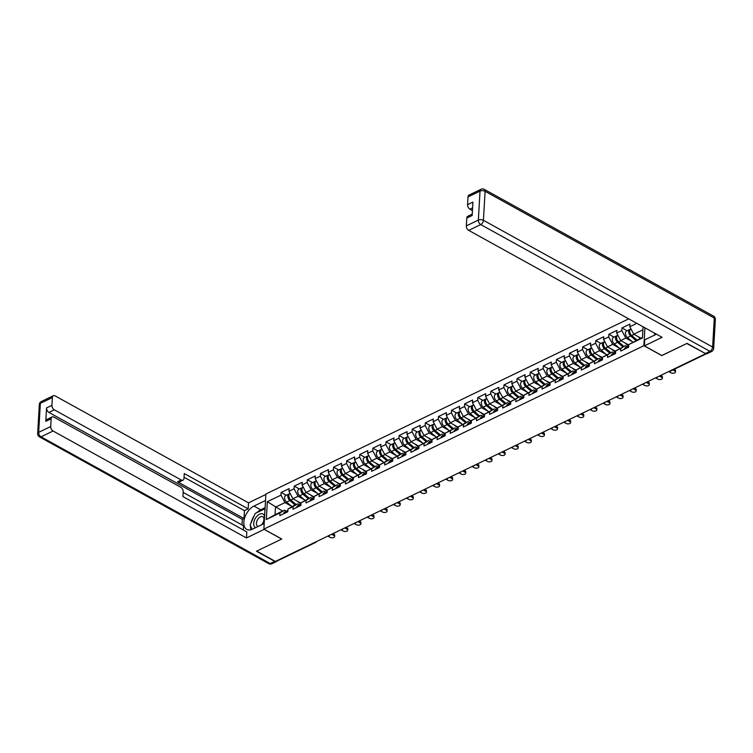 <?xml version="1.0" encoding="UTF-8"?>
<svg xmlns="http://www.w3.org/2000/svg" width="753" height="753" viewBox="0 0 753 753"><rect width="100%" height="100%" fill="white"/><g stroke="black" fill="none" stroke-linecap="round" stroke-linejoin="round"><path stroke-width="1.13" d="M628.708 318.858L265.894 493.996L263.87 529.124L643.871 345.693L644.907 327.809M282.61 511.099L267.324 501.714L266.298 519.542L279.956 512.944L279.805 515.607L287.787 511.758L287.938 509.094L292.493 506.327L297.623 503.851L299.478 504.877M267.324 501.714L280.982 495.126L281.133 492.462L286.291 495.314M301.021 503.22L292.926 498.75L288.964 491.267L289.124 488.612L281.133 492.462M288.964 491.267L294.094 488.801L294.244 486.137L299.402 488.979M314.133 496.895L306.038 492.424L302.075 484.941L302.226 482.278L294.244 486.137M302.075 484.941L307.205 482.466L307.356 479.802L312.504 482.654M327.244 490.561L319.15 486.09L315.187 478.616L315.338 475.952L307.356 479.802M315.187 478.616L320.307 476.141L320.467 473.477L325.616 476.329M340.347 484.235L332.261 479.765L328.299 472.291L328.449 469.627L320.467 473.477M328.299 472.291L333.419 469.816L333.57 467.152L338.728 469.994M353.458 477.91L345.373 473.439L341.401 465.956L341.561 463.293L333.57 467.152M341.401 465.956L346.531 463.481L346.681 460.817L351.839 463.669M366.57 471.585L358.475 467.105L354.512 459.631L354.663 456.967L346.681 460.817M354.512 459.631L359.642 457.156L359.793 454.492L364.941 457.344M379.681 465.25L371.587 460.78L367.624 453.306L367.775 450.642L359.793 454.492M367.624 453.306L372.744 450.831L372.904 448.167L378.053 451.009M392.784 458.925L384.698 454.454L380.736 446.971L380.886 444.308L372.904 448.167M380.736 446.971L385.856 444.496L386.016 441.832L391.165 444.684M405.895 452.6L397.81 448.12L393.838 440.646L393.998 437.982L386.016 441.832M393.838 440.646L398.968 438.171L399.118 435.507L404.276 438.359M419.007 446.265L410.912 441.795L406.949 434.321L407.1 431.657L399.118 435.507M406.949 434.321L412.079 431.846L412.23 429.182L417.378 432.034M432.118 439.94L424.024 435.469L420.061 427.986L420.212 425.323L412.23 429.182M420.061 427.986L425.181 425.511L425.341 422.847L430.49 425.699M445.221 433.615L437.135 429.135L433.173 421.661L433.323 418.997L425.341 422.847M433.173 421.661L438.293 419.186L438.453 416.522L443.602 419.374M458.332 427.28L450.247 422.81L446.275 415.336L446.435 412.672L438.453 416.522M446.275 415.336L451.405 412.86L451.555 410.197L456.713 413.049M471.444 420.955L463.349 416.484L459.386 409.001L459.537 406.338L451.555 410.197M459.386 409.001L464.516 406.526L464.667 403.872L469.825 406.714M484.555 414.63L476.461 410.15L472.498 402.676L472.649 400.012L464.667 403.872M472.498 402.676L477.628 400.201L477.779 397.537L482.927 400.389M497.658 408.295L489.572 403.824L485.61 396.351L485.76 393.687L477.779 397.537M485.61 396.351L490.73 393.875L490.89 391.212L496.039 394.064M510.769 401.97L502.684 397.499L498.712 390.016L498.872 387.353L490.89 391.212M498.712 390.016L503.842 387.541L503.992 384.887L509.15 387.729M523.881 395.645L515.786 391.165L511.824 383.691L511.984 381.027L503.992 384.887M511.824 383.691L516.953 381.216L517.104 378.552L522.262 381.404M536.993 389.31L528.898 384.839L524.935 377.366L525.086 374.702L517.104 378.552M524.935 377.366L530.065 374.89L530.216 372.227L535.364 375.079M550.104 382.985L542.009 378.514L538.047 371.031L538.197 368.368L530.216 372.227M538.047 371.031L543.167 368.565L543.327 365.902L548.476 368.744M563.206 376.66L555.121 372.18L551.149 364.706L551.309 362.042L543.327 365.902M551.149 364.706L556.279 362.231L556.429 359.567L561.587 362.419M576.318 370.325L568.223 365.854L564.261 358.381L564.421 355.717L556.429 359.567M564.261 358.381L569.39 355.905L569.541 353.242L574.699 356.094M589.43 364L581.335 359.529L577.372 352.046L577.523 349.392L569.541 353.242M577.372 352.046L582.502 349.58L582.653 346.917L587.801 349.759M602.541 357.675L594.446 353.195L590.484 345.721L590.634 343.057L582.653 346.917M590.484 345.721L595.604 343.246L595.764 340.582L600.913 343.434M615.643 351.34L607.558 346.869L603.595 339.396L603.746 336.732L595.764 340.582M603.595 339.396L608.716 336.92L608.866 334.257L614.024 337.109M628.755 345.015L620.67 340.544L616.698 333.061L616.858 330.407L608.866 334.257M616.698 333.061L621.827 330.595L621.978 327.931L627.136 330.774M640.888 338.144L633.772 334.21L629.809 326.736L629.96 324.072L621.978 327.931M629.809 326.736L636.831 323.348M643.081 326.802L642.441 337.965L628.783 344.563L642.469 337.382M287.938 509.094L293.068 506.618L292.908 509.282L300.899 505.423L301.049 502.769L306.17 500.293L306.019 502.957L314.001 499.098L314.161 496.434L319.281 493.959L319.131 496.622L327.113 492.773L327.263 490.109L332.393 487.633L332.242 490.297L340.224 486.447L340.375 483.784L345.505 481.308L345.345 483.972L353.336 480.113L353.486 477.449L358.607 474.974L358.456 477.637L366.438 473.788L366.598 471.124L371.718 468.648L371.568 471.312L379.55 467.462L379.7 464.799L384.83 462.323L384.679 464.987L392.661 461.128L392.812 458.464L397.942 455.989L397.782 458.652L405.773 454.803L405.923 452.139L411.053 449.663L410.893 452.327L418.875 448.477L419.035 445.814L424.155 443.338L424.005 446.002L431.987 442.143L432.137 439.479L437.267 437.004L437.116 439.667L445.098 435.818L445.249 433.154L450.379 430.678L450.228 433.342L458.21 429.492L458.361 426.829L463.49 424.353L463.33 427.017L471.312 423.158L471.472 420.494L476.593 418.028L476.442 420.682L484.424 416.833L484.584 414.169L489.704 411.693L489.554 414.357L497.535 410.507L497.686 407.844L502.816 405.368L502.665 408.032L510.647 404.173L510.798 401.509L515.927 399.043L515.767 401.697L523.749 397.848L523.909 395.184L529.03 392.708L528.879 395.372L536.861 391.522L537.021 388.859L542.141 386.383L541.991 389.047L549.972 385.188L550.123 382.524L555.253 380.058L555.102 382.712L563.084 378.863L563.235 376.199L568.364 373.723L568.204 376.387L576.196 372.537L576.346 369.874L581.467 367.398L581.316 370.062L589.298 366.203L589.458 363.548L594.578 361.073L594.428 363.737L602.409 359.878L602.56 357.214L607.69 354.738L607.539 357.402L615.521 353.552L615.672 350.889L620.801 348.413L620.641 351.077L628.633 347.218L628.783 344.563M304.541 499.86L298.056 496.274L292.926 498.75M298.056 496.274L294.094 488.801M293.068 506.618L297.623 503.851M317.653 493.526L311.168 489.949L306.038 492.424M301.049 502.769L310.725 497.526L312.58 498.552M311.168 489.949L307.205 482.466M306.17 500.293L310.725 497.526M330.755 487.2L324.279 483.614L319.15 486.09M314.161 496.434L323.837 491.201L325.691 492.217M324.279 483.614L320.307 476.141M319.281 493.959L323.837 491.201M343.867 480.875L337.382 477.289L332.261 479.765M327.263 490.109L336.949 484.866L338.803 485.892M337.382 477.289L333.419 469.816M332.393 487.633L336.949 484.866M356.978 474.55L350.493 470.964L345.373 473.439M340.375 483.784L350.06 478.541L351.915 479.567M350.493 470.964L346.531 463.481M345.505 481.308L350.06 478.541M370.09 468.215L363.605 464.629L358.475 467.105M353.486 477.449L363.162 472.216L365.017 473.242M363.605 464.629L359.642 457.156M358.607 474.974L363.162 472.216M383.192 461.89L376.716 458.304L371.587 460.78M366.598 471.124L376.274 465.881L378.128 466.907M376.716 458.304L372.744 450.831M371.718 468.648L376.274 465.881M396.304 455.565L389.819 451.979L384.698 454.454M379.7 464.799L389.386 459.556L391.24 460.582M389.819 451.979L385.856 444.496M384.83 462.323L389.386 459.556M409.416 449.23L402.93 445.644L397.81 448.12M392.812 458.464L402.497 453.231L404.352 454.257M402.93 445.644L398.968 438.171M397.942 455.989L402.497 453.231M422.527 442.905L416.042 439.319L410.912 441.795M405.923 452.139L415.6 446.896L417.463 447.922M416.042 439.319L412.079 431.846M411.053 449.663L415.6 446.896M435.629 436.58L429.154 432.994L424.024 435.469M419.035 445.814L428.711 440.571L430.565 441.597M429.154 432.994L425.181 425.511M424.155 443.338L428.711 440.571M448.741 430.245L442.256 426.659L437.135 429.135M432.137 439.479L441.823 434.246L443.677 435.272M442.256 426.659L438.293 419.186M437.267 437.004L441.823 434.246M461.853 423.92L455.367 420.334L450.247 422.81M445.249 433.154L454.934 427.911L456.789 428.937M455.367 420.334L451.405 412.86M450.379 430.678L454.934 427.911M474.964 417.595L468.479 414.009L463.349 416.484M458.361 426.829L468.046 421.586L469.9 422.612M468.479 414.009L464.516 406.526M463.49 424.353L468.046 421.586M488.076 411.26L481.591 407.674L476.461 410.15M471.472 420.494L481.148 415.261L483.002 416.287M481.591 407.674L477.628 400.201M476.593 418.028L481.148 415.261M501.178 404.935L494.693 401.349L489.572 403.824M484.584 414.169L494.26 408.926L496.114 409.952M494.693 401.349L490.73 393.875M489.704 411.693L494.26 408.926M514.29 398.61L507.804 395.024L502.684 397.499M497.686 407.844L507.371 402.601L509.226 403.627M507.804 395.024L503.842 387.541M502.816 405.368L507.371 402.601M527.401 392.275L520.916 388.689L515.786 391.165M510.798 401.509L520.483 396.276L522.337 397.302M520.916 388.689L516.953 381.216M515.927 399.043L520.483 396.276M540.513 385.95L534.028 382.364L528.898 384.839M523.909 395.184L533.585 389.941L535.439 390.967M534.028 382.364L530.065 374.89M529.03 392.708L533.585 389.941M553.615 379.625L547.139 376.039L542.009 378.514M537.021 388.859L546.697 383.616L548.551 384.642M547.139 376.039L543.167 368.565M542.141 386.383L546.697 383.616M566.727 373.29L560.241 369.714L555.121 372.18M550.123 382.524L559.808 377.291L561.663 378.317M560.241 369.714L556.279 362.231M555.253 380.058L559.808 377.291M579.838 366.965L573.353 363.379L568.223 365.854M563.235 376.199L572.92 370.956L574.774 371.982M573.353 363.379L569.39 355.905M568.364 373.723L572.92 370.956M592.95 360.64L586.465 357.054L581.335 359.529M576.346 369.874L586.022 364.631L587.877 365.657M586.465 357.054L582.502 349.58M581.467 367.398L586.022 364.631M606.052 354.305L599.576 350.729L594.446 353.195M589.458 363.548L599.134 358.306L600.988 359.332M599.576 350.729L595.604 343.246M594.578 361.073L599.134 358.306M619.164 347.98L612.678 344.394L607.558 346.869M602.56 357.214L612.245 351.971L614.1 352.997M612.678 344.394L608.716 336.92M607.69 354.738L612.245 351.971M632.275 341.655L625.79 338.069L620.67 340.544M615.672 350.889L625.357 345.646L627.211 346.672M625.79 338.069L621.827 330.595M620.801 348.413L625.357 345.646M642.911 329.805L633.772 334.21M661.765 355.501L686.802 343.49L705.476 353.552M263.87 529.124L281.763 539.016L256.717 551.111L275.372 561.427L705.467 353.806M314.98 542.311A1.798 1.129 -115.8 0 0 315.761 542.348L277.697 560.721A1.798 1.129 -115.8 0 1 276.906 560.684M661.765 355.585L643.871 345.693M291.43 506.185L284.945 502.599L275.494 507.164L275.052 514.741L284.512 510.176L286.366 511.202M284.945 502.599L280.982 495.126M279.956 512.944L284.512 510.176M266.298 519.542L275.052 514.741M668.89 371.662L670.885 372.773A2.692 1.393 -176.7 0 0 673.784 373.196A2.692 1.393 -176.7 0 0 675.469 372.01A2.692 1.393 -176.7 0 0 674.669 370.947L674.744 369.619A2.692 1.393 3.3 0 1 675.545 370.683L675.469 372.01M674.208 369.318L674.744 369.619M627.757 347.641A3.953 2.475 -115.8 0 1 628.699 345.956L625.592 347.453A3.953 2.475 -115.8 0 0 624.519 349.204M672.881 369.958L674.669 370.947M630.317 329.353A3.953 2.475 64.2 0 0 629.772 329.503A3.953 2.475 64.2 0 0 628.717 332.393A3.953 2.475 64.2 0 0 630.666 336.007L636.003 340.507M629.772 329.503L626.534 331.066A3.953 2.475 64.2 0 0 625.479 333.956A3.953 2.475 64.2 0 0 627.437 337.57L632.812 342.107M631.089 334.925L630.995 334.85A2.4 1.506 -115.8 0 1 629.781 332.233M630.967 328.929L630.779 329.014A3.953 2.475 64.2 0 0 629.724 331.904A3.953 2.475 64.2 0 0 631.682 335.518L637.01 340.017M637.96 336.525L640.248 338.455M262.213 524.493A7.784 4.537 -61.1 0 0 264.407 519.758M264.576 516.793A7.784 4.537 -61.1 0 0 262.232 513.762A7.784 4.537 -61.1 0 0 254.853 519.325A7.784 4.537 -61.1 0 0 255.521 527.721M261.413 524.879A5.327 3.106 -61.1 0 0 262.759 516.737A5.327 3.106 -61.1 0 0 262.27 516.558A5.327 3.106 -61.1 0 0 257.253 520.295A5.327 3.106 -61.1 0 0 257.601 526.074A5.327 3.106 -61.1 0 0 258.081 526.253A5.327 3.106 -61.1 0 0 258.458 526.309M252.283 529.274L250.1 525.227L255.182 513.461L264.256 509.084L264.952 510.365M265 509.489L264.256 509.084M656.437 334.191L644.728 339.838L644.38 345.881L662.113 337.325L468.714 230.38A3.596 2.259 -115.8 0 1 466.333 225.9L466.785 218.116A3.596 2.259 -115.8 0 1 467.773 216.29L472.244 214.134M654.696 333.221L654.583 335.085M705.373 353.505L709.91 351.312A3.596 2.259 64.2 0 0 711.651 351.472L707.114 353.665A3.596 2.259 -115.8 0 1 705.373 353.505L687.056 343.368L661.849 355.538L644.38 345.881M472.602 207.894L469.938 209.183A3.596 2.259 -115.8 0 1 467.557 204.694L468.008 196.91A3.596 2.259 -115.8 0 1 468.997 195.083L481.016 189.285A3.596 2.259 64.2 0 0 480.019 191.111L468.008 196.91M466.785 218.116L472.159 215.518L472.931 202.096L467.557 204.694M469.938 209.183L472.442 210.567M264.218 529.321L246.476 537.962L53.077 431.017L41.057 436.825L270.242 563.545L274.779 561.361L256.462 551.234L281.678 539.063L264.209 529.406M264.19 523.533L252.622 529.124A13.479 7.859 -61.1 0 1 246.768 529.397A13.479 7.859 -61.1 0 1 244.612 517.998A13.479 7.859 -61.1 0 1 253.959 506.072L265.517 500.491M265.865 494.448L248.509 502.835L248.151 508.877L184.259 473.543L183.977 478.353A3.596 2.259 64.2 0 1 182.988 480.179A3.596 2.259 64.2 0 1 181.247 480.009L54.301 409.82L48.926 412.418A3.596 2.259 -115.8 0 1 46.545 407.928L45.773 421.351A3.596 2.259 -115.8 0 1 46.761 419.525L52.145 416.927A3.596 2.259 64.2 0 0 51.148 418.753L50.696 426.537A3.596 2.259 64.2 0 0 53.077 431.017M242.005 524.945L242.325 519.354L244 518.544L244.461 510.656L248.151 508.877M243.341 529.99L243.586 525.82L183.167 492.406M52.145 416.927A3.596 2.259 64.2 0 1 53.877 417.087L180.824 487.285A3.596 2.259 64.2 0 1 183.205 491.775L182.932 496.585L246.824 531.919L246.476 537.962M248.509 502.835L55.101 395.89A3.596 2.259 64.2 0 0 53.359 395.72A3.596 2.259 64.2 0 0 52.371 397.546L51.919 405.33A3.596 2.259 64.2 0 0 54.301 409.82M274.779 561.361A3.596 2.259 64.2 0 0 276.52 561.522A3.596 2.259 64.2 0 0 277.245 560.787M244 518.544L177.548 481.798L181.247 480.009M242.325 519.354L48.926 412.418M244.461 510.656L184.043 477.251M182.988 480.179L179.289 481.967A3.596 2.259 -115.8 0 1 177.548 481.798M265.103 507.663L260.689 509.8A13.479 7.859 -61.1 0 0 256.707 512.727M254.128 515.89A13.479 7.859 -61.1 0 0 250.928 523.297M250.561 526.083A13.479 7.859 -61.1 0 0 250.965 529.745M655.778 377.997L657.783 379.098A2.692 1.393 -176.7 0 0 660.673 379.521A2.692 1.393 -176.7 0 0 662.358 378.345A2.692 1.393 -176.7 0 0 661.558 377.272L661.642 375.945A2.692 1.393 3.3 0 1 662.442 377.008L662.358 378.345M660.692 375.418L661.642 375.945M614.646 353.966A3.953 2.475 -115.8 0 1 615.596 352.291M611.417 355.529A3.953 2.475 -115.8 0 1 612.481 353.778L615.596 352.282M659.364 376.067L661.558 377.272M642.667 384.322L644.672 385.432A2.692 1.393 -176.7 0 0 647.561 385.856A2.692 1.393 -176.7 0 0 649.255 384.67A2.692 1.393 -176.7 0 0 648.455 383.606L648.531 382.27A2.692 1.393 3.3 0 1 649.331 383.343L649.255 384.67M647.589 381.752L648.531 382.27M601.543 360.301A3.953 2.475 -115.8 0 1 602.485 358.616L599.379 360.113A3.953 2.475 -115.8 0 0 598.306 361.864M646.262 382.392L648.455 383.606M629.555 390.647L631.56 391.758A2.692 1.393 -176.7 0 0 634.45 392.181A2.692 1.393 -176.7 0 0 636.144 390.995A2.692 1.393 -176.7 0 0 635.344 389.932L635.419 388.595A2.692 1.393 3.3 0 1 636.219 389.668L636.144 390.995M634.478 388.077L635.419 388.595M588.432 366.626A3.953 2.475 -115.8 0 1 589.373 364.941L586.267 366.438A3.953 2.475 -115.8 0 0 585.194 368.189M633.151 388.717L635.344 389.932M616.453 396.982L618.448 398.083A2.692 1.393 -176.7 0 0 621.347 398.506A2.692 1.393 -176.7 0 0 623.032 397.33A2.692 1.393 -176.7 0 0 622.232 396.257L622.307 394.93A2.692 1.393 3.3 0 1 623.108 395.993L623.032 397.33M621.366 394.403L622.307 394.93M575.32 372.951A3.953 2.475 -115.8 0 1 576.261 371.276L573.155 372.763A3.953 2.475 -115.8 0 0 572.082 374.514M620.039 395.043L622.232 396.257M603.341 403.307L605.346 404.417A2.692 1.393 -176.7 0 0 608.236 404.841A2.692 1.393 -176.7 0 0 609.921 403.655A2.692 1.393 -176.7 0 0 609.121 402.591L609.196 401.255A2.692 1.393 3.3 0 1 610.005 402.328L609.921 403.655M608.255 400.737L609.196 401.255M562.209 379.286A3.953 2.475 -115.8 0 1 563.15 377.601L560.044 379.098A3.953 2.475 -115.8 0 0 558.98 380.849M606.927 401.377L609.121 402.591M617.215 335.678A3.953 2.475 64.2 0 0 616.66 335.829A3.953 2.475 64.2 0 0 615.606 338.718A3.953 2.475 64.2 0 0 617.564 342.333L622.891 346.832M616.66 335.829L613.431 337.391A3.953 2.475 64.2 0 0 612.377 340.281A3.953 2.475 64.2 0 0 614.326 343.895L619.71 348.441M617.978 341.26L617.884 341.175A2.4 1.506 -115.8 0 1 616.679 338.568M617.865 335.254L617.676 335.349A3.953 2.475 64.2 0 0 616.622 338.229A3.953 2.475 64.2 0 0 618.571 341.853L623.898 346.352M624.849 342.86L628.586 346.013M604.104 342.013A3.953 2.475 64.2 0 0 603.558 342.163A3.953 2.475 64.2 0 0 602.504 345.043A3.953 2.475 64.2 0 0 604.452 348.667L609.779 353.166M603.558 342.163L600.32 343.726A3.953 2.475 64.2 0 0 599.266 346.606A3.953 2.475 64.2 0 0 601.214 350.23L606.598 354.767M604.866 347.585L604.772 347.5A2.4 1.506 -115.8 0 1 603.567 344.893M604.753 341.58L604.565 341.674A3.953 2.475 64.2 0 0 603.511 344.563A3.953 2.475 64.2 0 0 605.459 348.178L610.796 352.677M611.737 349.185L615.474 352.338M590.992 348.338A3.953 2.475 64.2 0 0 590.446 348.488A3.953 2.475 64.2 0 0 589.392 351.378A3.953 2.475 64.2 0 0 591.34 354.992L596.677 359.492M590.446 348.488L587.208 350.051A3.953 2.475 64.2 0 0 586.154 352.941A3.953 2.475 64.2 0 0 588.102 356.555L593.486 361.092M591.754 353.91L591.67 353.835A2.4 1.506 -115.8 0 1 590.456 351.218M591.642 347.914L591.453 347.999A3.953 2.475 64.2 0 0 590.399 350.889A3.953 2.475 64.2 0 0 592.347 354.503L597.684 359.002M598.626 355.51L602.362 358.663M577.88 354.663A3.953 2.475 64.2 0 0 577.335 354.814A3.953 2.475 64.2 0 0 576.28 357.703A3.953 2.475 64.2 0 0 578.229 361.318L583.566 365.817M577.335 354.814L574.097 356.376A3.953 2.475 64.2 0 0 573.042 359.266A3.953 2.475 64.2 0 0 575 362.88L580.375 367.426M578.652 360.235L578.558 360.16A2.4 1.506 -115.8 0 1 577.344 357.553M578.53 354.239L578.342 354.334A3.953 2.475 64.2 0 0 577.287 357.214A3.953 2.475 64.2 0 0 579.245 360.838L584.573 365.337M585.523 361.845L589.26 364.989M564.778 360.988A3.953 2.475 64.2 0 0 564.223 361.148A3.953 2.475 64.2 0 0 563.169 364.028A3.953 2.475 64.2 0 0 565.126 367.652L570.454 372.151M564.223 361.148L560.994 362.711A3.953 2.475 64.2 0 0 559.94 365.591A3.953 2.475 64.2 0 0 561.889 369.215L567.273 373.752M565.541 366.57L565.447 366.485A2.4 1.506 -115.8 0 1 564.242 363.878M565.428 360.565L565.239 360.659A3.953 2.475 64.2 0 0 564.185 363.548A3.953 2.475 64.2 0 0 566.134 367.163L571.461 371.662M572.412 368.17L576.149 371.323M590.23 409.632L592.235 410.743A2.692 1.393 -176.7 0 0 595.124 411.166A2.692 1.393 -176.7 0 0 596.818 409.98A2.692 1.393 -176.7 0 0 596.018 408.917L596.094 407.58A2.692 1.393 3.3 0 1 596.894 408.653L596.818 409.98M595.152 407.062L596.094 407.58M549.106 385.611A3.953 2.475 -115.8 0 1 550.048 383.926L546.932 385.423A3.953 2.475 -115.8 0 0 545.869 387.174M593.825 407.702L596.018 408.917M551.667 367.323A3.953 2.475 64.2 0 0 551.121 367.473A3.953 2.475 64.2 0 0 550.067 370.363A3.953 2.475 64.2 0 0 552.015 373.977L557.342 378.477M551.121 367.473L547.883 369.036A3.953 2.475 64.2 0 0 546.829 371.926A3.953 2.475 64.2 0 0 548.777 375.54L554.161 380.077M552.429 372.895L552.335 372.82A2.4 1.506 -115.8 0 1 551.13 370.203M552.316 366.899L552.128 366.984A3.953 2.475 64.2 0 0 551.074 369.874A3.953 2.475 64.2 0 0 553.022 373.488L558.359 377.987M559.3 374.495L563.037 377.648M577.118 415.967L579.123 417.068A2.692 1.393 -176.7 0 0 582.013 417.491A2.692 1.393 -176.7 0 0 583.707 416.315A2.692 1.393 -176.7 0 0 582.907 415.242L582.982 413.915A2.692 1.393 3.3 0 1 583.782 414.978L583.707 416.315M582.041 413.388L582.982 413.915M535.995 391.936A3.953 2.475 -115.8 0 1 536.936 390.261L533.83 391.748A3.953 2.475 -115.8 0 0 532.757 393.499M580.714 414.028L582.907 415.242M538.555 373.648A3.953 2.475 64.2 0 0 538.009 373.799A3.953 2.475 64.2 0 0 536.955 376.688A3.953 2.475 64.2 0 0 538.903 380.303L544.24 384.802M538.009 373.799L534.771 375.361A3.953 2.475 64.2 0 0 533.717 378.251A3.953 2.475 64.2 0 0 535.665 381.865L541.049 386.411M539.317 379.22L539.233 379.145A2.4 1.506 -115.8 0 1 538.019 376.528M539.204 373.224L539.016 373.319A3.953 2.475 64.2 0 0 537.962 376.199A3.953 2.475 64.2 0 0 539.91 379.823L545.247 384.322M546.189 380.82L549.925 383.974M564.016 422.292L566.011 423.393A2.692 1.393 -176.7 0 0 568.91 423.826A2.692 1.393 -176.7 0 0 570.595 422.64A2.692 1.393 -176.7 0 0 569.795 421.576L569.87 420.24A2.692 1.393 3.3 0 1 570.67 421.313L570.595 422.64M568.929 419.722L569.87 420.24M522.883 398.271A3.953 2.475 -115.8 0 1 523.824 396.586L520.718 398.083A3.953 2.475 -115.8 0 0 519.645 399.834M567.602 420.362L569.795 421.576M525.443 379.973A3.953 2.475 64.2 0 0 524.897 380.133A3.953 2.475 64.2 0 0 523.843 383.013A3.953 2.475 64.2 0 0 525.792 386.637L531.129 391.136M524.897 380.133L521.66 381.686A3.953 2.475 64.2 0 0 520.605 384.576A3.953 2.475 64.2 0 0 522.563 388.2L527.938 392.737M526.215 385.555L526.121 385.47A2.4 1.506 -115.8 0 1 524.907 382.863M526.093 379.55L525.905 379.644A3.953 2.475 64.2 0 0 524.85 382.533A3.953 2.475 64.2 0 0 526.808 386.148L532.136 390.647M533.086 387.155L536.823 390.308M550.904 428.617L552.909 429.728A2.692 1.393 -176.7 0 0 555.799 430.151A2.692 1.393 -176.7 0 0 557.484 428.965A2.692 1.393 -176.7 0 0 556.683 427.902L556.759 426.565A2.692 1.393 3.3 0 1 557.559 427.638L557.484 428.965M555.818 426.047L556.759 426.565M509.772 404.596A3.953 2.475 -115.8 0 1 510.713 402.911L507.607 404.408A3.953 2.475 -115.8 0 0 506.543 406.159M554.49 426.687L556.683 427.902M512.341 386.308A3.953 2.475 64.2 0 0 511.786 386.458A3.953 2.475 64.2 0 0 510.732 389.348A3.953 2.475 64.2 0 0 512.689 392.962L518.017 397.462M511.786 386.458L508.557 388.021A3.953 2.475 64.2 0 0 507.503 390.911A3.953 2.475 64.2 0 0 509.452 394.525L514.836 399.062M513.104 391.88L513.009 391.805A2.4 1.506 -115.8 0 1 511.795 389.188M512.981 385.875L512.793 385.969A3.953 2.475 64.2 0 0 511.739 388.859A3.953 2.475 64.2 0 0 513.697 392.473L519.024 396.972M519.975 393.48L523.712 396.633M537.793 434.952L539.797 436.053A2.692 1.393 -176.7 0 0 542.687 436.476A2.692 1.393 -176.7 0 0 544.381 435.3A2.692 1.393 -176.7 0 0 543.581 434.227L543.657 432.9A2.692 1.393 3.3 0 1 544.457 433.963L544.381 435.3M542.715 432.373L543.657 432.9M496.669 410.922A3.953 2.475 -115.8 0 1 497.611 409.246L494.495 410.733A3.953 2.475 -115.8 0 0 493.431 412.484M541.388 433.013L543.581 434.227M499.23 392.633A3.953 2.475 64.2 0 0 498.684 392.784A3.953 2.475 64.2 0 0 497.629 395.673A3.953 2.475 64.2 0 0 499.578 399.288L504.905 403.787M498.684 392.784L495.446 394.346A3.953 2.475 64.2 0 0 494.392 397.236A3.953 2.475 64.2 0 0 496.34 400.85L501.724 405.396M499.992 398.205L499.898 398.13A2.4 1.506 -115.8 0 1 498.693 395.513M499.879 392.209L499.691 392.294A3.953 2.475 64.2 0 0 498.637 395.184A3.953 2.475 64.2 0 0 500.585 398.808L505.922 403.307M506.863 399.805L510.6 402.959M524.681 441.277L526.686 442.378A2.692 1.393 -176.7 0 0 529.575 442.802A2.692 1.393 -176.7 0 0 531.27 441.625A2.692 1.393 -176.7 0 0 530.47 440.561L530.545 439.225A2.692 1.393 3.3 0 1 531.345 440.298L531.27 441.625M529.604 438.707L530.545 439.225M483.558 417.256A3.953 2.475 -115.8 0 1 484.499 415.571L481.393 417.058A3.953 2.475 -115.8 0 0 480.32 418.819M528.277 439.347L530.47 440.561M486.118 398.958A3.953 2.475 64.2 0 0 485.572 399.118A3.953 2.475 64.2 0 0 484.518 401.998A3.953 2.475 64.2 0 0 486.466 405.622L491.803 410.121M485.572 399.118L482.334 400.671A3.953 2.475 64.2 0 0 481.28 403.561A3.953 2.475 64.2 0 0 483.228 407.185L488.612 411.722M486.88 404.54L486.786 404.455A2.4 1.506 -115.8 0 1 485.581 401.848M486.767 398.535L486.579 398.629A3.953 2.475 64.2 0 0 485.525 401.518A3.953 2.475 64.2 0 0 487.473 405.133L492.81 409.632M493.752 406.14L497.488 409.293M511.579 447.602L513.574 448.713A2.692 1.393 -176.7 0 0 516.473 449.136A2.692 1.393 -176.7 0 0 518.158 447.95A2.692 1.393 -176.7 0 0 517.358 446.887L517.433 445.55A2.692 1.393 3.3 0 1 518.233 446.623L518.158 447.95M516.492 445.032L517.433 445.55M470.446 423.581A3.953 2.475 -115.8 0 1 471.387 421.896M467.208 425.144A3.953 2.475 -115.8 0 1 468.281 423.393L471.387 421.887M515.165 445.672L517.358 446.887M473.006 405.293A3.953 2.475 64.2 0 0 472.46 405.443A3.953 2.475 64.2 0 0 471.406 408.333A3.953 2.475 64.2 0 0 473.355 411.947L478.692 416.447M472.46 405.443L469.223 407.006A3.953 2.475 64.2 0 0 468.168 409.896A3.953 2.475 64.2 0 0 470.126 413.51L475.501 418.047M473.778 410.865L473.684 410.79A2.4 1.506 -115.8 0 1 472.47 408.173M473.656 404.86L473.468 404.954A3.953 2.475 64.2 0 0 472.413 407.844A3.953 2.475 64.2 0 0 474.362 411.458L479.699 415.957M480.649 412.465L484.386 415.618M498.467 453.927L500.463 455.038A2.692 1.393 -176.7 0 0 503.362 455.461A2.692 1.393 -176.7 0 0 505.047 454.285A2.692 1.393 -176.7 0 0 504.246 453.212L504.322 451.885A2.692 1.393 3.3 0 1 505.122 452.948L505.047 454.285M503.38 451.358L504.322 451.885M457.335 429.907A3.953 2.475 -115.8 0 1 458.276 428.222L455.17 429.718A3.953 2.475 -115.8 0 0 454.106 431.469M502.053 451.998L504.246 453.212M459.904 411.618A3.953 2.475 64.2 0 0 459.349 411.769A3.953 2.475 64.2 0 0 458.295 414.658A3.953 2.475 64.2 0 0 460.252 418.273L465.58 422.772M459.349 411.769L456.12 413.331A3.953 2.475 64.2 0 0 455.066 416.221A3.953 2.475 64.2 0 0 457.015 419.835L462.398 424.381M460.667 417.19L460.572 417.115A2.4 1.506 -115.8 0 1 459.358 414.498M460.544 411.194L460.356 411.279A3.953 2.475 64.2 0 0 459.302 414.169A3.953 2.475 64.2 0 0 461.26 417.793L466.587 422.282M467.538 418.79L471.274 421.944M485.356 460.262L487.36 461.363A2.692 1.393 -176.7 0 0 490.25 461.787A2.692 1.393 -176.7 0 0 491.944 460.61A2.692 1.393 -176.7 0 0 491.135 459.537L491.22 458.21A2.692 1.393 3.3 0 1 492.02 459.274L491.944 460.61M490.269 457.692L491.22 458.21M444.232 436.241A3.953 2.475 -115.8 0 1 445.174 434.556M440.994 437.794A3.953 2.475 -115.8 0 1 442.058 436.043L445.174 434.547M488.951 458.332L491.135 459.537M446.793 417.943A3.953 2.475 64.2 0 0 446.247 418.094A3.953 2.475 64.2 0 0 445.192 420.983A3.953 2.475 64.2 0 0 447.141 424.607L452.468 429.106M446.247 418.094L443.009 419.656A3.953 2.475 64.2 0 0 441.955 422.546A3.953 2.475 64.2 0 0 443.903 426.16L449.287 430.707M447.555 423.525L447.461 423.44A2.4 1.506 -115.8 0 1 446.256 420.833M447.442 417.52L447.254 417.614A3.953 2.475 64.2 0 0 446.2 420.503A3.953 2.475 64.2 0 0 448.148 424.118L453.475 428.617M454.426 425.125L458.163 428.278M472.244 466.587L474.249 467.698A2.692 1.393 -176.7 0 0 477.138 468.121A2.692 1.393 -176.7 0 0 478.833 466.935A2.692 1.393 -176.7 0 0 478.033 465.872L478.108 464.535A2.692 1.393 3.3 0 1 478.908 465.608L478.833 466.935M477.167 464.017L478.108 464.535M431.121 442.566A3.953 2.475 -115.8 0 1 432.062 440.882L428.956 442.378A3.953 2.475 -115.8 0 0 427.883 444.129M475.84 464.657L478.033 465.872M433.681 424.278A3.953 2.475 64.2 0 0 433.135 424.428A3.953 2.475 64.2 0 0 432.081 427.318A3.953 2.475 64.2 0 0 434.029 430.932L439.366 435.432M433.135 424.428L429.897 425.991A3.953 2.475 64.2 0 0 428.843 428.881A3.953 2.475 64.2 0 0 430.791 432.495L436.175 437.032M434.443 429.85L434.349 429.775A2.4 1.506 -115.8 0 1 433.144 427.158M434.33 423.845L434.142 423.939A3.953 2.475 64.2 0 0 433.088 426.829A3.953 2.475 64.2 0 0 435.036 430.443L440.373 434.942M441.314 431.45L445.051 434.603M459.132 472.912L461.137 474.023A2.692 1.393 -176.7 0 0 464.027 474.446A2.692 1.393 -176.7 0 0 465.721 473.27A2.692 1.393 -176.7 0 0 464.921 472.197L464.996 470.87A2.692 1.393 3.3 0 1 465.796 471.933L465.721 473.27M464.055 470.343L464.996 470.87M418.009 448.892A3.953 2.475 -115.8 0 1 418.95 447.207L415.844 448.703A3.953 2.475 -115.8 0 0 414.771 450.454M462.728 470.983L464.921 472.197M420.569 430.603A3.953 2.475 64.2 0 0 420.023 430.754A3.953 2.475 64.2 0 0 418.969 433.643A3.953 2.475 64.2 0 0 420.918 437.258L426.254 441.757M420.023 430.754L416.786 432.316A3.953 2.475 64.2 0 0 415.731 435.206A3.953 2.475 64.2 0 0 417.689 438.82L423.064 443.357M421.341 436.175L421.247 436.1A2.4 1.506 -115.8 0 1 420.033 433.483M421.219 430.179L421.031 430.264A3.953 2.475 64.2 0 0 419.976 433.154A3.953 2.475 64.2 0 0 421.925 436.768L427.262 441.267M428.212 437.775L431.94 440.929M446.03 479.247L448.026 480.348A2.692 1.393 -176.7 0 0 450.925 480.772A2.692 1.393 -176.7 0 0 452.609 479.595A2.692 1.393 -176.7 0 0 451.809 478.522L451.885 477.195A2.692 1.393 3.3 0 1 452.685 478.259L452.609 479.595M450.943 476.677L451.885 477.195M404.898 455.226A3.953 2.475 -115.8 0 1 405.839 453.541L402.733 455.028A3.953 2.475 -115.8 0 0 401.66 456.779M449.616 477.317L451.809 478.522M407.467 436.928A3.953 2.475 64.2 0 0 406.912 437.079A3.953 2.475 64.2 0 0 405.858 439.968A3.953 2.475 64.2 0 0 407.815 443.592L413.143 448.082M406.912 437.079L403.674 438.641A3.953 2.475 64.2 0 0 402.629 441.531A3.953 2.475 64.2 0 0 404.577 445.145L409.961 449.692M408.23 442.51L408.135 442.425A2.4 1.506 -115.8 0 1 406.921 439.818M408.107 436.505L407.919 436.599A3.953 2.475 64.2 0 0 406.865 439.488A3.953 2.475 64.2 0 0 408.823 443.103L414.15 447.602M415.101 444.11L418.837 447.263M432.919 485.572L434.923 486.683A2.692 1.393 -176.7 0 0 437.813 487.106A2.692 1.393 -176.7 0 0 439.498 485.92A2.692 1.393 -176.7 0 0 438.698 484.857L438.783 483.52A2.692 1.393 3.3 0 1 439.583 484.593L439.498 485.92M437.832 483.002L438.783 483.52M391.786 461.551A3.953 2.475 -115.8 0 1 392.737 459.867L389.621 461.363A3.953 2.475 -115.8 0 0 388.557 463.114M436.505 483.642L438.698 484.857M394.356 443.263A3.953 2.475 64.2 0 0 393.8 443.413A3.953 2.475 64.2 0 0 392.746 446.303A3.953 2.475 64.2 0 0 394.704 449.918L400.031 454.417M393.8 443.413L390.572 444.976A3.953 2.475 64.2 0 0 389.517 447.856A3.953 2.475 64.2 0 0 391.466 451.48L396.85 456.017M395.118 448.835L395.024 448.76A2.4 1.506 -115.8 0 1 393.819 446.143M395.005 442.83L394.817 442.924A3.953 2.475 64.2 0 0 393.763 445.814A3.953 2.475 64.2 0 0 395.711 449.428L401.038 453.927M401.989 450.435L405.726 453.588M419.807 491.897L421.812 493.008A2.692 1.393 -176.7 0 0 424.701 493.431A2.692 1.393 -176.7 0 0 426.396 492.255A2.692 1.393 -176.7 0 0 425.596 491.182L425.671 489.855A2.692 1.393 3.3 0 1 426.471 490.918L426.396 492.255M424.73 489.328L425.671 489.855M378.684 467.877A3.953 2.475 -115.8 0 1 379.625 466.192L376.519 467.688A3.953 2.475 -115.8 0 0 375.446 469.439M423.402 489.968L425.596 491.182M381.244 449.588A3.953 2.475 64.2 0 0 380.698 449.739A3.953 2.475 64.2 0 0 379.644 452.628A3.953 2.475 64.2 0 0 381.592 456.243L386.929 460.742M380.698 449.739L377.46 451.301A3.953 2.475 64.2 0 0 376.406 454.191A3.953 2.475 64.2 0 0 378.354 457.805L383.738 462.342M382.006 455.16L381.912 455.085A2.4 1.506 -115.8 0 1 380.707 452.468M381.893 449.165L381.705 449.249A3.953 2.475 64.2 0 0 380.651 452.139A3.953 2.475 64.2 0 0 382.599 455.753L387.936 460.252M388.877 456.76L392.614 459.914M406.695 498.232L408.7 499.333A2.692 1.393 -176.7 0 0 411.59 499.757A2.692 1.393 -176.7 0 0 413.284 498.58A2.692 1.393 -176.7 0 0 412.484 497.507L412.559 496.18A2.692 1.393 3.3 0 1 413.359 497.244L413.284 498.58M411.618 495.662L412.559 496.18M365.572 474.202A3.953 2.475 -115.8 0 1 366.513 472.526L363.407 474.014A3.953 2.475 -115.8 0 0 362.334 475.764M410.291 496.302L412.484 497.507M368.132 455.913A3.953 2.475 64.2 0 0 367.586 456.064A3.953 2.475 64.2 0 0 366.532 458.954A3.953 2.475 64.2 0 0 368.481 462.568L373.817 467.067M367.586 456.064L364.348 457.626A3.953 2.475 64.2 0 0 363.294 460.516A3.953 2.475 64.2 0 0 365.252 464.13L370.627 468.677M368.904 461.495L368.81 461.41A2.4 1.506 -115.8 0 1 367.596 458.803M368.782 455.49L368.594 455.584A3.953 2.475 64.2 0 0 367.539 458.464A3.953 2.475 64.2 0 0 369.488 462.088L374.825 466.587M375.766 463.095L379.503 466.248M393.593 504.557L395.589 505.668A2.692 1.393 -176.7 0 0 398.488 506.091A2.692 1.393 -176.7 0 0 400.172 504.905A2.692 1.393 -176.7 0 0 399.372 503.842L399.448 502.505A2.692 1.393 3.3 0 1 400.248 503.578L400.172 504.905M398.506 501.987L399.448 502.505M352.46 480.536A3.953 2.475 -115.8 0 1 353.402 478.852L350.296 480.348A3.953 2.475 -115.8 0 0 349.223 482.099M397.179 502.627L399.372 503.842M355.021 462.248A3.953 2.475 64.2 0 0 354.475 462.398A3.953 2.475 64.2 0 0 353.421 465.288A3.953 2.475 64.2 0 0 355.369 468.903L360.706 473.402M354.475 462.398L351.237 463.961A3.953 2.475 64.2 0 0 350.183 466.841A3.953 2.475 64.2 0 0 352.14 470.465L357.515 475.002M355.793 467.82L355.698 467.745A2.4 1.506 -115.8 0 1 354.484 465.128M355.67 461.815L355.482 461.909A3.953 2.475 64.2 0 0 354.428 464.799A3.953 2.475 64.2 0 0 356.385 468.413L361.713 472.912M362.664 469.42L366.4 472.573M380.481 510.882L382.486 511.993A2.692 1.393 -176.7 0 0 385.376 512.417A2.692 1.393 -176.7 0 0 387.061 511.24A2.692 1.393 -176.7 0 0 386.261 510.167L386.345 508.84A2.692 1.393 3.3 0 1 387.146 509.903L387.061 511.24M385.395 508.313L386.345 508.84M339.349 486.862A3.953 2.475 -115.8 0 1 340.3 485.177L337.184 486.673A3.953 2.475 -115.8 0 0 336.12 488.424M384.068 508.953L386.261 510.167M341.918 468.573A3.953 2.475 64.2 0 0 341.363 468.724A3.953 2.475 64.2 0 0 340.309 471.613A3.953 2.475 64.2 0 0 342.267 475.228L347.594 479.727M341.363 468.724L338.135 470.286A3.953 2.475 64.2 0 0 337.08 473.176A3.953 2.475 64.2 0 0 339.029 476.79L344.413 481.327M342.681 474.145L342.587 474.07A2.4 1.506 -115.8 0 1 341.382 471.453M342.568 468.15L342.38 468.234A3.953 2.475 64.2 0 0 341.325 471.124A3.953 2.475 64.2 0 0 343.274 474.738L348.601 479.237M349.552 475.745L353.289 478.899M367.37 517.217L369.375 518.318A2.692 1.393 -176.7 0 0 372.264 518.742A2.692 1.393 -176.7 0 0 373.959 517.565A2.692 1.393 -176.7 0 0 373.159 516.492L373.234 515.165A2.692 1.393 3.3 0 1 374.034 516.229L373.959 517.565M372.293 514.647L373.234 515.165M326.247 493.187A3.953 2.475 -115.8 0 1 327.188 491.511L324.082 492.999A3.953 2.475 -115.8 0 0 323.009 494.749M370.965 515.287L373.159 516.492M328.807 474.898A3.953 2.475 64.2 0 0 328.261 475.049A3.953 2.475 64.2 0 0 327.207 477.939A3.953 2.475 64.2 0 0 329.155 481.553L334.483 486.052M328.261 475.049L325.023 476.611A3.953 2.475 64.2 0 0 323.969 479.501A3.953 2.475 64.2 0 0 325.917 483.115L331.301 487.662M329.569 480.48L329.475 480.395A2.4 1.506 -115.8 0 1 328.27 477.788M329.456 474.475L329.268 474.569A3.953 2.475 64.2 0 0 328.214 477.449A3.953 2.475 64.2 0 0 330.162 481.073L335.499 485.572M336.44 482.08L340.177 485.233M354.258 523.542L356.263 524.653A2.692 1.393 -176.7 0 0 359.153 525.076A2.692 1.393 -176.7 0 0 360.847 523.89A2.692 1.393 -176.7 0 0 360.047 522.827L360.122 521.49A2.692 1.393 3.3 0 1 360.922 522.563L360.847 523.89M359.181 520.972L360.122 521.49M313.135 499.521A3.953 2.475 -115.8 0 1 314.076 497.837L310.97 499.333A3.953 2.475 -115.8 0 0 309.897 501.084M357.854 521.613L360.047 522.827M315.695 481.233A3.953 2.475 64.2 0 0 315.149 481.383A3.953 2.475 64.2 0 0 314.095 484.264A3.953 2.475 64.2 0 0 316.044 487.888L321.38 492.387M315.149 481.383L311.911 482.946A3.953 2.475 64.2 0 0 310.857 485.826A3.953 2.475 64.2 0 0 312.806 489.45L318.19 493.987M316.458 486.805L316.373 486.73A2.4 1.506 -115.8 0 1 315.159 484.113M316.345 480.8L316.156 480.894A3.953 2.475 64.2 0 0 315.102 483.784A3.953 2.475 64.2 0 0 317.051 487.398L322.388 491.897M323.329 488.405L327.066 491.558M341.156 529.867L343.152 530.978A2.692 1.393 -176.7 0 0 346.051 531.402A2.692 1.393 -176.7 0 0 347.735 530.216A2.692 1.393 -176.7 0 0 346.935 529.152L347.011 527.825A2.692 1.393 3.3 0 1 347.811 528.888L347.735 530.216M346.069 527.298L347.011 527.825M300.023 505.847A3.953 2.475 -115.8 0 1 300.965 504.162L297.859 505.658A3.953 2.475 -115.8 0 0 296.786 507.409M344.742 527.938L346.935 529.152M302.584 487.558A3.953 2.475 64.2 0 0 302.038 487.709A3.953 2.475 64.2 0 0 300.984 490.598A3.953 2.475 64.2 0 0 302.932 494.213L308.269 498.712M302.038 487.709L298.8 489.271A3.953 2.475 64.2 0 0 297.746 492.161A3.953 2.475 64.2 0 0 299.703 495.775L305.078 500.312M303.355 493.13L303.261 493.055A2.4 1.506 -115.8 0 1 302.047 490.438M303.233 487.135L303.045 487.219A3.953 2.475 64.2 0 0 301.991 490.109A3.953 2.475 64.2 0 0 303.948 493.723L309.276 498.222M310.227 494.73L313.963 497.884M328.044 536.202L330.049 537.303A2.692 1.393 -176.7 0 0 332.939 537.727A2.692 1.393 -176.7 0 0 334.624 536.55A2.692 1.393 -176.7 0 0 333.824 535.477L333.899 534.15A2.692 1.393 3.3 0 1 334.709 535.214L334.624 536.55M332.958 533.623L333.899 534.15M286.912 512.172A3.953 2.475 -115.8 0 1 287.853 510.496M283.683 513.734A3.953 2.475 -115.8 0 1 284.747 511.984L287.862 510.487M331.631 534.272L333.824 535.477M289.481 493.883A3.953 2.475 64.2 0 0 288.926 494.034A3.953 2.475 64.2 0 0 287.872 496.924A3.953 2.475 64.2 0 0 289.83 500.538L295.157 505.037M288.926 494.034L285.698 495.596A3.953 2.475 64.2 0 0 284.643 498.486A3.953 2.475 64.2 0 0 286.592 502.1L291.976 506.647M290.244 499.465L290.15 499.38A2.4 1.506 -115.8 0 1 288.945 496.773M290.131 493.46L289.943 493.554A3.953 2.475 64.2 0 0 288.888 496.434A3.953 2.475 64.2 0 0 290.837 500.058L296.164 504.557M297.115 501.065L300.852 504.218M668.928 371.445A1.798 1.129 64.2 0 0 669.718 371.483L706.342 353.806M630.666 336.007L627.437 337.57M634.064 334.37L631.682 335.518M711.651 351.472A3.596 3.596 0 0 0 713.675 348.441A3.596 1.854 3.3 0 0 712.611 347.02A3.596 2.099 118.9 0 1 709.91 351.312L480.734 224.582A3.596 2.099 118.9 0 0 483.426 220.29L712.611 347.02L714.286 318.039L485.101 191.309L483.426 220.29A3.596 1.854 -176.7 0 0 478.353 220.092L480.019 191.111A3.596 1.854 3.3 0 1 485.101 191.309A3.596 2.099 118.9 0 0 484.32 189.38A3.596 3.596 0 0 0 481.016 189.285M466.333 225.9L478.353 220.092A3.596 2.259 64.2 0 0 480.734 224.582L468.714 230.38M713.505 316.109A3.596 2.099 118.9 0 1 714.286 318.039A3.596 1.854 -176.7 0 1 715.35 319.46A3.596 3.596 0 0 0 713.505 316.109L484.32 189.38M51.148 418.753L45.773 421.351M46.545 407.928L51.919 405.33M52.371 397.546L40.351 403.344L38.685 432.335L50.696 426.537M260.689 509.8L253.959 506.072M40.351 403.344A3.596 2.259 -115.8 0 1 41.349 401.528A3.596 3.596 0 0 0 39.325 404.559A3.596 1.854 3.3 0 1 40.351 403.344M38.685 432.335A3.596 1.854 -176.7 0 0 37.65 433.54A3.596 3.596 0 0 0 39.495 436.891A3.596 2.099 118.9 0 0 41.057 436.825A3.596 2.259 -115.8 0 1 38.685 432.335M276.52 561.522L271.984 563.715A3.596 2.259 -115.8 0 1 270.242 563.545A3.596 2.099 118.9 0 1 268.68 563.62L39.495 436.891M617.564 342.333L614.326 343.895M620.952 340.704L618.571 341.853M604.452 348.667L601.214 350.23M607.84 347.029L605.459 348.178M591.34 354.992L588.102 356.555M594.729 353.355L592.347 354.503M578.229 361.318L575 362.88M581.627 359.689L579.245 360.838M565.126 367.652L561.889 369.215M568.515 366.014L566.134 367.163M552.015 373.977L548.777 375.54M555.403 372.34L553.022 373.488M538.903 380.303L535.665 381.865M542.292 378.665L539.91 379.823M525.792 386.637L522.563 388.2M529.18 384.999L526.808 386.148M512.689 392.962L509.452 394.525M516.078 391.325L513.697 392.473M499.578 399.288L496.34 400.85M502.966 397.65L500.585 398.808M486.466 405.622L483.228 407.185M489.855 403.985L487.473 405.133M473.355 411.947L470.126 413.51M476.743 410.31L474.362 411.458M460.252 418.273L457.015 419.835M463.641 416.635L461.26 417.793M447.141 424.607L443.903 426.16M450.529 422.97L448.148 424.118M434.029 430.932L430.791 432.495M437.418 429.295L435.036 430.443M420.918 437.258L417.689 438.82M424.306 435.62L421.925 436.768M407.815 443.592L404.577 445.145M411.204 441.955L408.823 443.103M394.704 449.918L391.466 451.48M398.092 448.28L395.711 449.428M381.592 456.243L378.354 457.805M384.981 454.605L382.599 455.753M368.481 462.568L365.252 464.13M371.869 460.94L369.488 462.088M355.369 468.903L352.14 470.465M358.767 467.265L356.385 468.413M342.267 475.228L339.029 476.79M345.655 473.59L343.274 474.738M329.155 481.553L325.917 483.115M332.544 479.925L330.162 481.073M316.044 487.888L312.806 489.45M319.432 486.25L317.051 487.398M302.932 494.213L299.703 495.775M306.33 492.575L303.948 493.723M289.83 500.538L286.592 502.1M293.218 498.91L290.837 500.058M668.56 371.624A1.798 1.798 0 0 0 669.718 371.483M655.449 377.95A1.798 1.798 0 0 0 657.435 376.999M642.337 384.284A1.798 1.798 0 0 0 644.333 383.324M629.235 390.609A1.798 1.798 0 0 0 631.221 389.649M616.123 396.935A1.798 1.798 0 0 0 618.109 395.974M603.012 403.269A1.798 1.798 0 0 0 604.998 402.309M589.9 409.594A1.798 1.798 0 0 0 591.886 408.634M576.798 415.92A1.798 1.798 0 0 0 578.784 414.959M563.686 422.254A1.798 1.798 0 0 0 565.672 421.294M550.575 428.579A1.798 1.798 0 0 0 552.561 427.619M537.463 434.905A1.798 1.798 0 0 0 539.449 433.944M524.361 441.239A1.798 1.798 0 0 0 526.347 440.279M511.249 447.564A1.798 1.798 0 0 0 513.235 446.604M498.138 453.89A1.798 1.798 0 0 0 500.124 452.93M485.026 460.224A1.798 1.798 0 0 0 487.012 459.264M471.915 466.549A1.798 1.798 0 0 0 473.91 465.589M458.812 472.875A1.798 1.798 0 0 0 460.798 471.915M445.701 479.209A1.798 1.798 0 0 0 447.687 478.249M432.589 485.534A1.798 1.798 0 0 0 434.575 484.574M419.477 491.86A1.798 1.798 0 0 0 421.473 490.9M406.375 498.194A1.798 1.798 0 0 0 408.361 497.234M393.264 504.519A1.798 1.798 0 0 0 395.25 503.559M380.152 510.845A1.798 1.798 0 0 0 382.138 509.885M367.04 517.179A1.798 1.798 0 0 0 369.036 516.219M353.938 523.504A1.798 1.798 0 0 0 355.924 522.544M340.827 529.83A1.798 1.798 0 0 0 342.813 528.87M327.715 536.155A1.798 1.798 0 0 0 329.701 535.204M315.761 542.348A1.798 1.798 0 0 0 316.589 541.529M713.675 348.441L715.35 319.46M53.359 395.72L41.349 401.528M39.325 404.559L37.65 433.54M268.68 563.62A3.596 3.596 0 0 0 271.984 563.715"/></g></svg>
